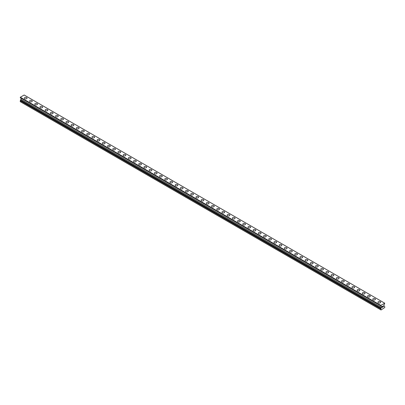 <?xml version="1.0" encoding="UTF-8"?>
<svg xmlns="http://www.w3.org/2000/svg" width="405" height="405" viewBox="0 0 405 405"><rect width="100%" height="100%" fill="white"/><g stroke="black" fill="none" stroke-linecap="round" stroke-linejoin="round"><path stroke-width="0.61" d="M24.361 98.126A1.347 0.78 180 0 1 25.196 97.408A1.347 0.78 180 0 1 26.664 97.575A1.347 0.78 180 0 1 27.059 98.126A1.347 0.78 180 0 1 26.224 98.845A1.347 0.78 180 0 1 24.756 98.673A1.347 0.78 180 0 1 24.361 98.126A1.347 0.78 180 0 1 25.196 97.408A1.347 0.78 180 0 1 26.664 97.575A1.347 0.78 180 0 1 27.059 98.126M29.56 101.128A1.347 0.78 180 0 1 30.395 100.41A1.347 0.78 180 0 1 31.863 100.577A1.347 0.78 180 0 1 32.258 101.128A1.347 0.78 180 0 1 31.423 101.847A1.347 0.78 180 0 1 29.955 101.675A1.347 0.78 180 0 1 29.56 101.128A1.347 0.78 180 0 1 30.395 100.41A1.347 0.78 180 0 1 31.863 100.577A1.347 0.78 180 0 1 32.258 101.128M34.759 104.131A1.347 0.78 180 0 1 35.594 103.412A1.347 0.78 180 0 1 37.063 103.579A1.347 0.78 180 0 1 37.457 104.131A1.347 0.78 180 0 1 36.627 104.849A1.347 0.78 180 0 1 35.154 104.677A1.347 0.78 180 0 1 34.759 104.131A1.347 0.78 180 0 1 35.594 103.412A1.347 0.78 180 0 1 37.063 103.579A1.347 0.78 180 0 1 37.457 104.131M39.958 107.133A1.347 0.78 180 0 1 40.794 106.414A1.347 0.78 180 0 1 42.262 106.581A1.347 0.78 180 0 1 42.657 107.133A1.347 0.78 180 0 1 41.826 107.851A1.347 0.78 180 0 1 40.353 107.679A1.347 0.78 180 0 1 39.958 107.133A1.347 0.78 180 0 1 40.794 106.414A1.347 0.78 180 0 1 42.262 106.581A1.347 0.78 180 0 1 42.657 107.133M45.163 110.135A1.347 0.78 180 0 1 45.993 109.416A1.347 0.78 180 0 1 47.461 109.583A1.347 0.78 180 0 1 47.856 110.135A1.347 0.78 180 0 1 47.026 110.854A1.347 0.78 180 0 1 45.557 110.681A1.347 0.78 180 0 1 45.163 110.135A1.347 0.78 180 0 1 45.993 109.416A1.347 0.78 180 0 1 47.461 109.583A1.347 0.78 180 0 1 47.856 110.135M50.362 113.137A1.347 0.78 180 0 1 51.192 112.418A1.347 0.78 180 0 1 52.66 112.585A1.347 0.78 180 0 1 53.055 113.137A1.347 0.78 180 0 1 52.225 113.856A1.347 0.78 180 0 1 50.757 113.683A1.347 0.78 180 0 1 50.362 113.137A1.347 0.78 180 0 1 51.192 112.418A1.347 0.78 180 0 1 52.66 112.585A1.347 0.78 180 0 1 53.055 113.137M55.561 116.139A1.347 0.78 180 0 1 56.391 115.42A1.347 0.78 180 0 1 57.859 115.587A1.347 0.78 180 0 1 58.254 116.139A1.347 0.78 180 0 1 57.424 116.858A1.347 0.78 180 0 1 55.956 116.686A1.347 0.78 180 0 1 55.561 116.139A1.347 0.78 180 0 1 56.391 115.42A1.347 0.78 180 0 1 57.859 115.587A1.347 0.78 180 0 1 58.254 116.139M60.76 119.141A1.347 0.78 180 0 1 61.59 118.422A1.347 0.78 180 0 1 63.058 118.589A1.347 0.78 180 0 1 63.453 119.141A1.347 0.78 180 0 1 62.623 119.86A1.347 0.78 180 0 1 61.155 119.688A1.347 0.78 180 0 1 60.76 119.141A1.347 0.78 180 0 1 61.59 118.422A1.347 0.78 180 0 1 63.058 118.589A1.347 0.78 180 0 1 63.453 119.141M65.959 122.143A1.347 0.78 180 0 1 66.79 121.424A1.347 0.78 180 0 1 68.263 121.591A1.347 0.78 180 0 1 68.658 122.143A1.347 0.78 180 0 1 67.822 122.862A1.347 0.78 180 0 1 66.354 122.69A1.347 0.78 180 0 1 65.959 122.143A1.347 0.78 180 0 1 66.795 121.424A1.347 0.78 180 0 1 68.263 121.591A1.347 0.78 180 0 1 68.658 122.143M71.159 125.145A1.347 0.78 180 0 1 71.989 124.426A1.347 0.78 180 0 1 73.462 124.593A1.347 0.78 180 0 1 73.857 125.145A1.347 0.78 180 0 1 73.022 125.864A1.347 0.78 180 0 1 71.553 125.692A1.347 0.78 180 0 1 71.159 125.145A1.347 0.78 180 0 1 71.994 124.426A1.347 0.78 180 0 1 73.462 124.593A1.347 0.78 180 0 1 73.857 125.145M76.358 128.147A1.347 0.78 180 0 1 77.193 127.423A1.347 0.78 180 0 1 78.661 127.595A1.347 0.78 180 0 1 79.056 128.147A1.347 0.78 180 0 1 78.221 128.866A1.347 0.78 180 0 1 76.753 128.694A1.347 0.78 180 0 1 76.358 128.147A1.347 0.78 180 0 1 77.193 127.428A1.347 0.78 180 0 1 78.661 127.595A1.347 0.78 180 0 1 79.056 128.147M81.557 131.149A1.347 0.78 180 0 1 82.392 130.425A1.347 0.78 180 0 1 83.86 130.597A1.347 0.78 180 0 1 84.255 131.149A1.347 0.78 180 0 1 83.425 131.868A1.347 0.78 180 0 1 81.952 131.696A1.347 0.78 180 0 1 81.557 131.149A1.347 0.78 180 0 1 82.392 130.43A1.347 0.78 180 0 1 83.86 130.597A1.347 0.78 180 0 1 84.255 131.149M86.756 134.151A1.347 0.78 180 0 1 87.591 133.427A1.347 0.78 180 0 1 89.059 133.599A1.347 0.78 180 0 1 89.454 134.151A1.347 0.78 180 0 1 88.624 134.87A1.347 0.78 180 0 1 87.151 134.698A1.347 0.78 180 0 1 86.756 134.151A1.347 0.78 180 0 1 87.591 133.432A1.347 0.78 180 0 1 89.059 133.599A1.347 0.78 180 0 1 89.454 134.151M91.96 137.153A1.347 0.78 180 0 1 92.791 136.429A1.347 0.78 180 0 1 94.259 136.601A1.347 0.78 180 0 1 94.654 137.153A1.347 0.78 180 0 1 93.823 137.872A1.347 0.78 180 0 1 92.355 137.7A1.347 0.78 180 0 1 91.96 137.153A1.347 0.78 180 0 1 92.791 136.434A1.347 0.78 180 0 1 94.259 136.601A1.347 0.78 180 0 1 94.654 137.153M97.159 140.155A1.347 0.78 180 0 1 97.99 139.431A1.347 0.78 180 0 1 99.458 139.603A1.347 0.78 180 0 1 99.853 140.155A1.347 0.78 180 0 1 99.022 140.874A1.347 0.78 180 0 1 97.554 140.702A1.347 0.78 180 0 1 97.159 140.155A1.347 0.78 180 0 1 97.99 139.436A1.347 0.78 180 0 1 99.458 139.603A1.347 0.78 180 0 1 99.853 140.155M102.359 143.157A1.347 0.78 180 0 1 103.189 142.433A1.347 0.78 180 0 1 104.657 142.606A1.347 0.78 180 0 1 105.052 143.157A1.347 0.78 180 0 1 104.222 143.876A1.347 0.78 180 0 1 102.754 143.704A1.347 0.78 180 0 1 102.359 143.157A1.347 0.78 180 0 1 103.189 142.439A1.347 0.78 180 0 1 104.657 142.606A1.347 0.78 180 0 1 105.052 143.157M107.558 146.159A1.347 0.78 180 0 1 108.388 145.435A1.347 0.78 180 0 1 109.856 145.608A1.347 0.78 180 0 1 110.251 146.159A1.347 0.78 180 0 1 109.421 146.878A1.347 0.78 180 0 1 107.953 146.706A1.347 0.78 180 0 1 107.558 146.159A1.347 0.78 180 0 1 108.388 145.441A1.347 0.78 180 0 1 109.856 145.608A1.347 0.78 180 0 1 110.251 146.159M112.757 149.156A1.347 0.78 180 0 1 113.587 148.438A1.347 0.78 180 0 1 115.06 148.61A1.347 0.78 180 0 1 115.455 149.161A1.347 0.78 180 0 1 114.62 149.88A1.347 0.78 180 0 1 113.152 149.708A1.347 0.78 180 0 1 112.757 149.156A1.347 0.78 180 0 1 113.587 148.443A1.347 0.78 180 0 1 115.06 148.61A1.347 0.78 180 0 1 115.455 149.156M117.956 152.159A1.347 0.78 180 0 1 118.786 151.44A1.347 0.78 180 0 1 120.26 151.612A1.347 0.78 180 0 1 120.655 152.164A1.347 0.78 180 0 1 119.819 152.882A1.347 0.78 180 0 1 118.351 152.71A1.347 0.78 180 0 1 117.956 152.159A1.347 0.78 180 0 1 118.792 151.445A1.347 0.78 180 0 1 120.26 151.612A1.347 0.78 180 0 1 120.655 152.159M123.155 155.161A1.347 0.78 180 0 1 123.991 154.442A1.347 0.78 180 0 1 125.459 154.614A1.347 0.78 180 0 1 125.854 155.166A1.347 0.78 180 0 1 125.018 155.885A1.347 0.78 180 0 1 123.55 155.712A1.347 0.78 180 0 1 123.155 155.161A1.347 0.78 180 0 1 123.991 154.447A1.347 0.78 180 0 1 125.459 154.614A1.347 0.78 180 0 1 125.854 155.161M128.355 158.168A1.347 0.78 180 0 1 129.19 157.449A1.347 0.78 180 0 1 130.658 157.616A1.347 0.78 180 0 1 131.053 158.168M130.658 157.616A1.347 0.78 180 0 1 131.053 158.163A1.347 0.78 180 0 1 130.218 158.887A1.347 0.78 180 0 1 128.749 158.714A1.347 0.78 180 0 1 128.355 158.163A1.347 0.78 180 0 1 129.19 157.444A1.347 0.78 180 0 1 130.658 157.616M133.554 161.165A1.347 0.78 180 0 1 134.389 160.446A1.347 0.78 180 0 1 135.857 160.618A1.347 0.78 180 0 1 136.252 161.17A1.347 0.78 180 0 1 135.422 161.889A1.347 0.78 180 0 1 133.949 161.716A1.347 0.78 180 0 1 133.554 161.165A1.347 0.78 180 0 1 134.389 160.451A1.347 0.78 180 0 1 135.857 160.618A1.347 0.78 180 0 1 136.252 161.165M138.753 164.167A1.347 0.78 180 0 1 139.588 163.448A1.347 0.78 180 0 1 141.056 163.62A1.347 0.78 180 0 1 141.451 164.172A1.347 0.78 180 0 1 140.621 164.891A1.347 0.78 180 0 1 139.148 164.719A1.347 0.78 180 0 1 138.753 164.167A1.347 0.78 180 0 1 139.588 163.453A1.347 0.78 180 0 1 141.056 163.62A1.347 0.78 180 0 1 141.451 164.167M143.957 167.169A1.347 0.78 180 0 1 144.787 166.45A1.347 0.78 180 0 1 146.256 166.622A1.347 0.78 180 0 1 146.65 167.174A1.347 0.78 180 0 1 145.82 167.888A1.347 0.78 180 0 1 144.352 167.721A1.347 0.78 180 0 1 143.957 167.169A1.347 0.78 180 0 1 144.787 166.455A1.347 0.78 180 0 1 146.256 166.622A1.347 0.78 180 0 1 146.65 167.169M149.156 170.171A1.347 0.78 180 0 1 149.987 169.452A1.347 0.78 180 0 1 151.455 169.624A1.347 0.78 180 0 1 151.85 170.176A1.347 0.78 180 0 1 151.019 170.89A1.347 0.78 180 0 1 149.551 170.723A1.347 0.78 180 0 1 149.156 170.171A1.347 0.78 180 0 1 149.987 169.457A1.347 0.78 180 0 1 151.455 169.624A1.347 0.78 180 0 1 151.85 170.171M154.356 173.178A1.347 0.78 180 0 1 155.186 172.459A1.347 0.78 180 0 1 156.654 172.626A1.347 0.78 180 0 1 157.049 173.178M156.654 172.626A1.347 0.78 180 0 1 157.049 173.173A1.347 0.78 180 0 1 156.219 173.892A1.347 0.78 180 0 1 154.75 173.725A1.347 0.78 180 0 1 154.356 173.173A1.347 0.78 180 0 1 155.186 172.454A1.347 0.78 180 0 1 156.654 172.626M159.555 176.175A1.347 0.78 180 0 1 160.385 175.456A1.347 0.78 180 0 1 161.853 175.628A1.347 0.78 180 0 1 162.248 176.18A1.347 0.78 180 0 1 161.418 176.894A1.347 0.78 180 0 1 159.95 176.727A1.347 0.78 180 0 1 159.555 176.175A1.347 0.78 180 0 1 160.385 175.461A1.347 0.78 180 0 1 161.853 175.628A1.347 0.78 180 0 1 162.248 176.175M164.754 179.177A1.347 0.78 180 0 1 165.584 178.458A1.347 0.78 180 0 1 167.057 178.63A1.347 0.78 180 0 1 167.452 179.182A1.347 0.78 180 0 1 166.617 179.896A1.347 0.78 180 0 1 165.149 179.729A1.347 0.78 180 0 1 164.754 179.177A1.347 0.78 180 0 1 165.589 178.463A1.347 0.78 180 0 1 167.057 178.63A1.347 0.78 180 0 1 167.452 179.177M169.953 182.179A1.347 0.78 180 0 1 170.783 181.46A1.347 0.78 180 0 1 172.257 181.632A1.347 0.78 180 0 1 172.651 182.184A1.347 0.78 180 0 1 171.816 182.898A1.347 0.78 180 0 1 170.348 182.731A1.347 0.78 180 0 1 169.953 182.179A1.347 0.78 180 0 1 170.788 181.465A1.347 0.78 180 0 1 172.257 181.632A1.347 0.78 180 0 1 172.651 182.179M175.152 185.181A1.347 0.78 180 0 1 175.988 184.462A1.347 0.78 180 0 1 177.456 184.634A1.347 0.78 180 0 1 177.851 185.186A1.347 0.78 180 0 1 177.015 185.9A1.347 0.78 180 0 1 175.547 185.733A1.347 0.78 180 0 1 175.152 185.181A1.347 0.78 180 0 1 175.988 184.467A1.347 0.78 180 0 1 177.456 184.634A1.347 0.78 180 0 1 177.851 185.181M180.352 188.188A1.347 0.78 180 0 1 181.187 187.469A1.347 0.78 180 0 1 182.655 187.636A1.347 0.78 180 0 1 183.05 188.188M182.655 187.636A1.347 0.78 180 0 1 183.05 188.183A1.347 0.78 180 0 1 182.215 188.902A1.347 0.78 180 0 1 180.746 188.735A1.347 0.78 180 0 1 180.352 188.183A1.347 0.78 180 0 1 181.187 187.464A1.347 0.78 180 0 1 182.655 187.636M185.551 191.185A1.347 0.78 180 0 1 186.386 190.466A1.347 0.78 180 0 1 187.854 190.639A1.347 0.78 180 0 1 188.249 191.19A1.347 0.78 180 0 1 187.419 191.904A1.347 0.78 180 0 1 185.946 191.737A1.347 0.78 180 0 1 185.551 191.185A1.347 0.78 180 0 1 186.386 190.471A1.347 0.78 180 0 1 187.854 190.639A1.347 0.78 180 0 1 188.249 191.185M190.75 194.187A1.347 0.78 180 0 1 191.585 193.469A1.347 0.78 180 0 1 193.053 193.641A1.347 0.78 180 0 1 193.448 194.192A1.347 0.78 180 0 1 192.618 194.906A1.347 0.78 180 0 1 191.145 194.739A1.347 0.78 180 0 1 190.75 194.187A1.347 0.78 180 0 1 191.585 193.474A1.347 0.78 180 0 1 193.053 193.641A1.347 0.78 180 0 1 193.448 194.187M195.954 197.189A1.347 0.78 180 0 1 196.784 196.471A1.347 0.78 180 0 1 198.253 196.643A1.347 0.78 180 0 1 198.647 197.194A1.347 0.78 180 0 1 197.817 197.908A1.347 0.78 180 0 1 196.349 197.741A1.347 0.78 180 0 1 195.954 197.189A1.347 0.78 180 0 1 196.784 196.476A1.347 0.78 180 0 1 198.253 196.643A1.347 0.78 180 0 1 198.647 197.189M201.153 200.191A1.347 0.78 180 0 1 201.984 199.473A1.347 0.78 180 0 1 203.452 199.645A1.347 0.78 180 0 1 203.847 200.197A1.347 0.78 180 0 1 203.016 200.91A1.347 0.78 180 0 1 201.548 200.743A1.347 0.78 180 0 1 201.153 200.191A1.347 0.78 180 0 1 201.984 199.478A1.347 0.78 180 0 1 203.452 199.645A1.347 0.78 180 0 1 203.847 200.191M206.353 203.199A1.347 0.78 180 0 1 207.183 202.48A1.347 0.78 180 0 1 208.651 202.647A1.347 0.78 180 0 1 209.046 203.199M208.651 202.647A1.347 0.78 180 0 1 209.046 203.194A1.347 0.78 180 0 1 208.216 203.912A1.347 0.78 180 0 1 206.747 203.745A1.347 0.78 180 0 1 206.353 203.194A1.347 0.78 180 0 1 207.183 202.475A1.347 0.78 180 0 1 208.651 202.647M211.552 206.196A1.347 0.78 180 0 1 212.382 205.477A1.347 0.78 180 0 1 213.855 205.649A1.347 0.78 180 0 1 214.25 206.201A1.347 0.78 180 0 1 213.415 206.915A1.347 0.78 180 0 1 211.947 206.747A1.347 0.78 180 0 1 211.552 206.196A1.347 0.78 180 0 1 212.382 205.482A1.347 0.78 180 0 1 213.855 205.649A1.347 0.78 180 0 1 214.25 206.196M216.751 209.198A1.347 0.78 180 0 1 217.581 208.479A1.347 0.78 180 0 1 219.054 208.651A1.347 0.78 180 0 1 219.449 209.203A1.347 0.78 180 0 1 218.614 209.917A1.347 0.78 180 0 1 217.146 209.749A1.347 0.78 180 0 1 216.751 209.198A1.347 0.78 180 0 1 217.586 208.484A1.347 0.78 180 0 1 219.054 208.651A1.347 0.78 180 0 1 219.449 209.198M221.95 212.2A1.347 0.78 180 0 1 222.785 211.481A1.347 0.78 180 0 1 224.254 211.653A1.347 0.78 180 0 1 224.648 212.205A1.347 0.78 180 0 1 223.813 212.919A1.347 0.78 180 0 1 222.345 212.752A1.347 0.78 180 0 1 221.95 212.2A1.347 0.78 180 0 1 222.785 211.486A1.347 0.78 180 0 1 224.254 211.653A1.347 0.78 180 0 1 224.648 212.2M227.149 215.202A1.347 0.78 180 0 1 227.985 214.483A1.347 0.78 180 0 1 229.453 214.655A1.347 0.78 180 0 1 229.848 215.207A1.347 0.78 180 0 1 229.012 215.921A1.347 0.78 180 0 1 227.544 215.754A1.347 0.78 180 0 1 227.149 215.202A1.347 0.78 180 0 1 227.985 214.488A1.347 0.78 180 0 1 229.453 214.655A1.347 0.78 180 0 1 229.848 215.202M232.348 218.209A1.347 0.78 180 0 1 233.184 217.49A1.347 0.78 180 0 1 234.652 217.657A1.347 0.78 180 0 1 235.047 218.209M234.652 217.657A1.347 0.78 180 0 1 235.047 218.204A1.347 0.78 180 0 1 234.217 218.923A1.347 0.78 180 0 1 232.743 218.756A1.347 0.78 180 0 1 232.348 218.204A1.347 0.78 180 0 1 233.184 217.485A1.347 0.78 180 0 1 234.652 217.657M237.548 221.206A1.347 0.78 180 0 1 238.383 220.487A1.347 0.78 180 0 1 239.851 220.659A1.347 0.78 180 0 1 240.246 221.211A1.347 0.78 180 0 1 239.416 221.925A1.347 0.78 180 0 1 237.943 221.758A1.347 0.78 180 0 1 237.548 221.206A1.347 0.78 180 0 1 238.383 220.492A1.347 0.78 180 0 1 239.851 220.659A1.347 0.78 180 0 1 240.246 221.206M242.752 224.208A1.347 0.78 180 0 1 243.582 223.489A1.347 0.78 180 0 1 245.05 223.661A1.347 0.78 180 0 1 245.445 224.213A1.347 0.78 180 0 1 244.615 224.927A1.347 0.78 180 0 1 243.147 224.76A1.347 0.78 180 0 1 242.752 224.208A1.347 0.78 180 0 1 243.582 223.494A1.347 0.78 180 0 1 245.05 223.661A1.347 0.78 180 0 1 245.445 224.208M247.951 227.21A1.347 0.78 180 0 1 248.781 226.491A1.347 0.78 180 0 1 250.249 226.663A1.347 0.78 180 0 1 250.644 227.215A1.347 0.78 180 0 1 249.814 227.929A1.347 0.78 180 0 1 248.346 227.762A1.347 0.78 180 0 1 247.951 227.21A1.347 0.78 180 0 1 248.781 226.496A1.347 0.78 180 0 1 250.249 226.663A1.347 0.78 180 0 1 250.644 227.21M253.15 230.212A1.347 0.78 180 0 1 253.981 229.493A1.347 0.78 180 0 1 255.449 229.665A1.347 0.78 180 0 1 255.844 230.217A1.347 0.78 180 0 1 255.013 230.931A1.347 0.78 180 0 1 253.545 230.764A1.347 0.78 180 0 1 253.15 230.212A1.347 0.78 180 0 1 253.981 229.498A1.347 0.78 180 0 1 255.449 229.665A1.347 0.78 180 0 1 255.844 230.212M258.349 233.214A1.347 0.78 180 0 1 259.18 232.495A1.347 0.78 180 0 1 260.648 232.667A1.347 0.78 180 0 1 261.043 233.214A1.347 0.78 180 0 1 260.212 233.933A1.347 0.78 180 0 1 258.744 233.766A1.347 0.78 180 0 1 258.349 233.214A1.347 0.78 180 0 1 259.18 232.5A1.347 0.78 180 0 1 260.648 232.667A1.347 0.78 180 0 1 261.043 233.214M263.549 236.216A1.347 0.78 180 0 1 264.379 235.497A1.347 0.78 180 0 1 265.852 235.669A1.347 0.78 180 0 1 266.247 236.216A1.347 0.78 180 0 1 265.412 236.935A1.347 0.78 180 0 1 263.944 236.768A1.347 0.78 180 0 1 263.549 236.216A1.347 0.78 180 0 1 264.379 235.502A1.347 0.78 180 0 1 265.852 235.669A1.347 0.78 180 0 1 266.247 236.216M268.748 239.218A1.347 0.78 180 0 1 269.578 238.499A1.347 0.78 180 0 1 271.051 238.672A1.347 0.78 180 0 1 271.446 239.218A1.347 0.78 180 0 1 270.611 239.937A1.347 0.78 180 0 1 269.143 239.77A1.347 0.78 180 0 1 268.748 239.218A1.347 0.78 180 0 1 269.583 238.504A1.347 0.78 180 0 1 271.051 238.672A1.347 0.78 180 0 1 271.446 239.218M273.947 242.22A1.347 0.78 180 0 1 274.782 241.501A1.347 0.78 180 0 1 276.25 241.674A1.347 0.78 180 0 1 276.645 242.22A1.347 0.78 180 0 1 275.81 242.939A1.347 0.78 180 0 1 274.342 242.772A1.347 0.78 180 0 1 273.947 242.22A1.347 0.78 180 0 1 274.782 241.507A1.347 0.78 180 0 1 276.25 241.674A1.347 0.78 180 0 1 276.645 242.22M279.146 245.222A1.347 0.78 180 0 1 279.982 244.504A1.347 0.78 180 0 1 281.45 244.676A1.347 0.78 180 0 1 281.845 245.222A1.347 0.78 180 0 1 281.009 245.941A1.347 0.78 180 0 1 279.541 245.774A1.347 0.78 180 0 1 279.146 245.222A1.347 0.78 180 0 1 279.982 244.509A1.347 0.78 180 0 1 281.45 244.676A1.347 0.78 180 0 1 281.845 245.222M284.345 248.224A1.347 0.78 180 0 1 285.181 247.506A1.347 0.78 180 0 1 286.649 247.678A1.347 0.78 180 0 1 287.044 248.224A1.347 0.78 180 0 1 286.214 248.943A1.347 0.78 180 0 1 284.74 248.776A1.347 0.78 180 0 1 284.345 248.224A1.347 0.78 180 0 1 285.181 247.511A1.347 0.78 180 0 1 286.649 247.678A1.347 0.78 180 0 1 287.044 248.224M289.545 251.227A1.347 0.78 180 0 1 290.38 250.508A1.347 0.78 180 0 1 291.848 250.68A1.347 0.78 180 0 1 292.243 251.227A1.347 0.78 180 0 1 291.413 251.945A1.347 0.78 180 0 1 289.94 251.778A1.347 0.78 180 0 1 289.545 251.227A1.347 0.78 180 0 1 290.38 250.513A1.347 0.78 180 0 1 291.848 250.68A1.347 0.78 180 0 1 292.243 251.227M294.749 254.229A1.347 0.78 180 0 1 295.579 253.51A1.347 0.78 180 0 1 297.047 253.682A1.347 0.78 180 0 1 297.442 254.229A1.347 0.78 180 0 1 296.612 254.947A1.347 0.78 180 0 1 295.144 254.78A1.347 0.78 180 0 1 294.749 254.229A1.347 0.78 180 0 1 295.579 253.515A1.347 0.78 180 0 1 297.047 253.682A1.347 0.78 180 0 1 297.442 254.229M299.948 257.231A1.347 0.78 180 0 1 300.778 256.512A1.347 0.78 180 0 1 302.246 256.684A1.347 0.78 180 0 1 302.641 257.231A1.347 0.78 180 0 1 301.811 257.95A1.347 0.78 180 0 1 300.343 257.782A1.347 0.78 180 0 1 299.948 257.231A1.347 0.78 180 0 1 300.778 256.517A1.347 0.78 180 0 1 302.246 256.684A1.347 0.78 180 0 1 302.641 257.231M305.147 260.233A1.347 0.78 180 0 1 305.977 259.514A1.347 0.78 180 0 1 307.446 259.686A1.347 0.78 180 0 1 307.841 260.233A1.347 0.78 180 0 1 307.01 260.952A1.347 0.78 180 0 1 305.542 260.785A1.347 0.78 180 0 1 305.147 260.233A1.347 0.78 180 0 1 305.977 259.519A1.347 0.78 180 0 1 307.446 259.686A1.347 0.78 180 0 1 307.841 260.233M310.346 263.235A1.347 0.78 180 0 1 311.177 262.516A1.347 0.78 180 0 1 312.645 262.688A1.347 0.78 180 0 1 313.04 263.235A1.347 0.78 180 0 1 312.209 263.954A1.347 0.78 180 0 1 310.741 263.787A1.347 0.78 180 0 1 310.346 263.235A1.347 0.78 180 0 1 311.177 262.521A1.347 0.78 180 0 1 312.645 262.688A1.347 0.78 180 0 1 313.04 263.235M315.546 266.237A1.347 0.78 180 0 1 316.376 265.518A1.347 0.78 180 0 1 317.849 265.69A1.347 0.78 180 0 1 318.244 266.237A1.347 0.78 180 0 1 317.409 266.956A1.347 0.78 180 0 1 315.94 266.789A1.347 0.78 180 0 1 315.546 266.237A1.347 0.78 180 0 1 316.381 265.523A1.347 0.78 180 0 1 317.849 265.69A1.347 0.78 180 0 1 318.244 266.237M320.745 269.239A1.347 0.78 180 0 1 321.575 268.52A1.347 0.78 180 0 1 323.048 268.692A1.347 0.78 180 0 1 323.443 269.239A1.347 0.78 180 0 1 322.608 269.958A1.347 0.78 180 0 1 321.14 269.791A1.347 0.78 180 0 1 320.745 269.239A1.347 0.78 180 0 1 321.58 268.525A1.347 0.78 180 0 1 323.048 268.692A1.347 0.78 180 0 1 323.443 269.239M328.247 271.694A1.347 0.78 180 0 1 328.642 272.241A1.347 0.78 180 0 1 327.807 272.96A1.347 0.78 180 0 1 326.339 272.793A1.347 0.78 180 0 1 325.944 272.241A1.347 0.78 180 0 1 326.779 271.527A1.347 0.78 180 0 1 328.247 271.694M325.944 272.241A1.347 0.78 180 0 1 326.779 271.522A1.347 0.78 180 0 1 328.247 271.689A1.347 0.78 180 0 1 328.642 272.241M331.143 275.243A1.347 0.78 180 0 1 331.978 274.524A1.347 0.78 180 0 1 333.447 274.691A1.347 0.78 180 0 1 333.841 275.243A1.347 0.78 180 0 1 333.011 275.962A1.347 0.78 180 0 1 331.538 275.795A1.347 0.78 180 0 1 331.143 275.243A1.347 0.78 180 0 1 331.978 274.529A1.347 0.78 180 0 1 333.447 274.696A1.347 0.78 180 0 1 333.841 275.243M336.342 278.245A1.347 0.78 180 0 1 337.178 277.526A1.347 0.78 180 0 1 338.646 277.693A1.347 0.78 180 0 1 339.041 278.245A1.347 0.78 180 0 1 338.21 278.964A1.347 0.78 180 0 1 336.737 278.797A1.347 0.78 180 0 1 336.342 278.245A1.347 0.78 180 0 1 337.178 277.531A1.347 0.78 180 0 1 338.646 277.698A1.347 0.78 180 0 1 339.041 278.245M341.547 281.247A1.347 0.78 180 0 1 342.377 280.528A1.347 0.78 180 0 1 343.845 280.695A1.347 0.78 180 0 1 344.24 281.247A1.347 0.78 180 0 1 343.41 281.966A1.347 0.78 180 0 1 341.942 281.799A1.347 0.78 180 0 1 341.547 281.247A1.347 0.78 180 0 1 342.377 280.533A1.347 0.78 180 0 1 343.845 280.7A1.347 0.78 180 0 1 344.24 281.247M346.746 284.249A1.347 0.78 180 0 1 347.576 283.53A1.347 0.78 180 0 1 349.044 283.697A1.347 0.78 180 0 1 349.439 284.249A1.347 0.78 180 0 1 348.609 284.968A1.347 0.78 180 0 1 347.141 284.801A1.347 0.78 180 0 1 346.746 284.249A1.347 0.78 180 0 1 347.576 283.53A1.347 0.78 180 0 1 349.044 283.702A1.347 0.78 180 0 1 349.439 284.249M354.243 286.705A1.347 0.78 180 0 1 354.638 287.251A1.347 0.78 180 0 1 353.808 287.97A1.347 0.78 180 0 1 352.34 287.803A1.347 0.78 180 0 1 351.945 287.251A1.347 0.78 180 0 1 352.775 286.532A1.347 0.78 180 0 1 354.243 286.705M351.945 287.251A1.347 0.78 180 0 1 352.775 286.532A1.347 0.78 180 0 1 354.243 286.7A1.347 0.78 180 0 1 354.638 287.251M357.144 290.253A1.347 0.78 180 0 1 357.974 289.534A1.347 0.78 180 0 1 359.443 289.702A1.347 0.78 180 0 1 359.837 290.253A1.347 0.78 180 0 1 359.007 290.972A1.347 0.78 180 0 1 357.539 290.805A1.347 0.78 180 0 1 357.144 290.253A1.347 0.78 180 0 1 357.974 289.534A1.347 0.78 180 0 1 359.443 289.707A1.347 0.78 180 0 1 359.837 290.253M362.343 293.255A1.347 0.78 180 0 1 363.174 292.537A1.347 0.78 180 0 1 364.647 292.704A1.347 0.78 180 0 1 365.042 293.255A1.347 0.78 180 0 1 364.206 293.974A1.347 0.78 180 0 1 362.738 293.807A1.347 0.78 180 0 1 362.343 293.255A1.347 0.78 180 0 1 363.174 292.537A1.347 0.78 180 0 1 364.647 292.709A1.347 0.78 180 0 1 365.042 293.255M367.543 296.257A1.347 0.78 180 0 1 368.373 295.539A1.347 0.78 180 0 1 369.846 295.706A1.347 0.78 180 0 1 370.241 296.257A1.347 0.78 180 0 1 369.406 296.976A1.347 0.78 180 0 1 367.937 296.809A1.347 0.78 180 0 1 367.543 296.257A1.347 0.78 180 0 1 368.378 295.539A1.347 0.78 180 0 1 369.846 295.711A1.347 0.78 180 0 1 370.241 296.257M372.742 299.26A1.347 0.78 180 0 1 373.577 298.541A1.347 0.78 180 0 1 375.045 298.708A1.347 0.78 180 0 1 375.44 299.26A1.347 0.78 180 0 1 374.605 299.978A1.347 0.78 180 0 1 373.137 299.811A1.347 0.78 180 0 1 372.742 299.26A1.347 0.78 180 0 1 373.577 298.541A1.347 0.78 180 0 1 375.045 298.713A1.347 0.78 180 0 1 375.44 299.26M380.244 301.715A1.347 0.78 180 0 1 380.639 302.262A1.347 0.78 180 0 1 379.804 302.981A1.347 0.78 180 0 1 378.336 302.813A1.347 0.78 180 0 1 377.941 302.262A1.347 0.78 180 0 1 378.776 301.543A1.347 0.78 180 0 1 380.244 301.715M377.941 302.262A1.347 0.78 180 0 1 378.776 301.543A1.347 0.78 180 0 1 380.244 301.71A1.347 0.78 180 0 1 380.639 302.262M382.209 306.539L382.209 306.914L382.619 306.301L382.209 306.539M382.209 306.975L382.209 307.344L382.209 306.975M382.209 307.344L382.624 307.106L382.209 307.344M382.153 307.435L382.619 307.167L382.158 307.435L382.158 306.509L382.619 306.241M382.943 306.291L383.368 305.897M383.257 306.408L383.008 306.884L383.257 306.408M383.008 306.884L383.444 306.631L383.008 306.884M382.892 307.01L383.444 306.691L382.892 307.01L383.353 306.003M381.065 308.408L381.485 306.231L380.786 305.77L380.832 305.375L384.75 303.193L384.031 304.757L384.031 305.988L384.725 306.61L384.75 307.537L381.024 309.987L380.766 308.969L381.065 308.408L20.549 100.263L20.25 100.825L20.25 101.695L380.766 309.835M20.549 100.182L381.065 308.321L20.549 100.263M20.954 98.056L381.469 306.195L20.954 98.056L20.969 99.316L20.539 100.091L381.049 308.311M20.523 97.777L381.049 305.957M20.25 97.585L380.766 305.724L20.25 97.585L20.321 97.235L24.168 95.013L384.679 303.153M380.832 305.375L20.321 97.235M380.766 305.497L20.25 97.352M381.485 306.231L20.969 98.091M381.485 307.456L20.969 99.316M381.469 307.506L20.954 99.367M381.049 308.23L20.539 100.091M380.791 308.883L20.275 100.744M380.766 308.969L20.25 100.825M380.786 305.77L20.27 97.63"/></g></svg>
